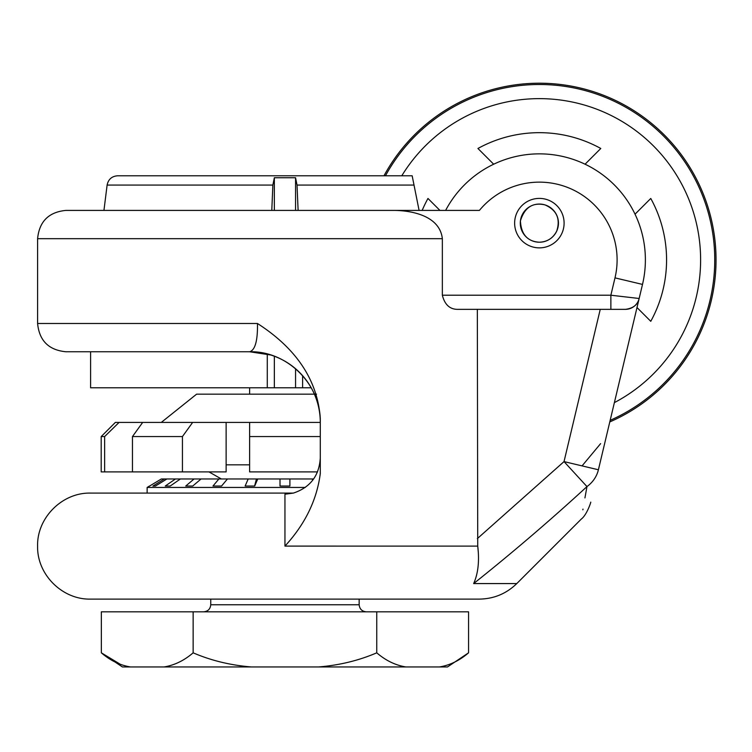 <?xml version="1.0" encoding="UTF-8"?>
<svg xmlns="http://www.w3.org/2000/svg" width="752" height="752" viewBox="0 0 752 752"><rect width="100%" height="100%" fill="white"/><g stroke="black" fill="none" stroke-linecap="round" stroke-linejoin="round"><path stroke-width="1.13" d="M422.173 210.41A127.21 127.21 0 0 1 427.973 198.462L439.929 210.41M585.056 164.227L600.792 148.482A127.21 127.21 0 0 0 477.943 148.482L493.679 164.227M637 307.54L650.762 321.311A127.21 127.21 0 0 0 650.762 198.462L635.026 214.198M383.99 175.78A176.682 176.682 0 0 1 664.298 134.956A176.682 176.682 0 0 1 609.787 421.919M419.09 210.41L412.162 175.78L117.632 175.78L348.552 175.78M302.614 375.68L302.614 387.797L274.348 387.797L274.348 356.222M311.225 387.797L302.614 387.797M295.555 210.41L295.555 177.745L297.031 185.067L298.112 210.41M295.555 387.797L295.555 368.724M274.348 210.41L274.348 177.745L295.555 177.745M271.792 210.41L272.863 185.067L274.348 177.745L272.863 185.067L107.113 185.067L103.945 210.41M274.348 387.797L267.28 387.797L267.28 354.004M267.28 387.797L90.607 387.797L90.607 351.757M193.142 652.821C211.049 660.529 230.413 665.238 251.243 666.949L318.66 666.949C339.481 665.238 358.845 660.529 376.752 652.821C385.71 660.529 395.392 665.238 405.807 666.949L439.516 666.949C449.922 665.238 459.604 660.529 468.562 652.821L468.562 611.827L101.341 611.827L101.341 652.821C110.29 660.529 119.972 665.238 130.387 666.949L164.096 666.949C174.511 665.238 184.193 660.529 193.142 652.821L193.142 611.827M119.963 664.072L101.341 652.821L122.407 666.949L130.387 666.949M376.752 652.821L376.752 611.827M468.562 652.821L447.496 666.949L439.516 666.949M405.807 666.949L318.66 666.949M251.243 666.949L164.096 666.949M164.303 478.968L166.869 478.968L155.476 486.036L152.919 486.036L164.303 478.968L161.37 478.968L149.592 486.036M175.46 478.968L180.405 478.968L170.196 486.036L165.252 486.036L175.46 478.968L166.869 478.968M194.072 478.968L201.066 478.968L192.728 486.036L185.735 486.036L194.072 478.968L180.405 478.968M218.879 478.968L227.442 478.968L221.549 486.036L212.985 486.036L218.879 478.968L201.066 478.968M248.188 478.968L257.748 478.968L254.693 486.036L245.133 486.036L248.188 478.968L227.442 478.968M280.007 478.968L289.896 478.968L289.896 486.036L280.007 486.036L280.007 478.968L257.748 478.968M312.7 480.218L312.155 478.968L289.896 478.968M312.155 478.968L313.622 478.968M366.224 611.827C361.956 611.376 359.606 609.026 359.155 604.758L359.155 599.109M161.276 422.427L196.61 394.161L316.554 394.161M249.617 464.83L226.126 464.83L226.126 422.427L249.617 422.427L249.617 471.899L317.513 471.899M478.281 552.165L477.736 546.112L284.952 546.102C305.068 524.238 316.846 500.071 320.286 473.6L320.286 418.3C317.523 380.268 296.579 348.665 257.466 323.492C257.757 340.722 255.135 350.141 249.617 351.757A70.669 70.669 0 0 1 320.286 422.427L249.617 422.427M104.631 471.899L101.2 471.899L101.2 436.564L104.631 436.564L119.06 422.427L142.664 422.427L132.465 436.564L132.465 471.899L104.631 471.899L104.631 436.564M132.465 436.564L182.435 436.564L192.634 422.427L226.126 422.427M132.465 471.899L182.435 471.899L182.435 436.564M226.126 464.83L226.126 471.899L182.435 471.899M192.634 422.427L142.664 422.427M119.06 422.427L115.338 422.427L101.2 436.564M249.617 436.564L320.286 436.564M147.138 493.096L147.138 487.446L305.274 487.446M280.007 486.036L289.896 486.036M245.133 486.036L254.693 486.036M254.599 486.036L256.432 478.968M221.549 486.036L212.985 486.036M192.728 486.036L185.735 486.036M170.196 486.036L165.252 486.036M155.476 486.036L152.919 486.036M539.372 242.219A19.082 19.082 0 0 1 522.847 213.596A19.082 19.082 0 0 1 555.897 213.596A19.082 19.082 0 0 1 539.372 242.219C527.5 241.524 521.183 234.436 520.412 220.928C524.558 207.42 532.745 202.081 544.974 204.892C556.687 210.062 560.616 218.766 556.753 230.996C553.105 238.168 547.306 241.9 539.372 242.219M582.067 465.892L600.613 443.633M477.332 309.354L610.868 309.354L610.868 295.216L442.345 295.216C444.761 304.804 450.006 309.514 458.062 309.354L625.401 309.354A14.138 14.138 0 0 0 639.153 298.488L610.868 295.216L614.995 277.873L642.499 284.416A106.004 106.004 0 0 0 445.616 210.41A106.004 106.004 0 0 1 642.499 284.416L598.404 469.774C588.337 512.084 588.337 512.084 598.404 469.774A35.335 31.349 -166.6 0 1 586.974 486.582C550.661 519.97 512.892 552.306 473.657 583.58C478.159 573.532 479.513 561.039 477.736 546.102L477.332 309.354L458.062 309.354M625.401 309.354C633.24 308.32 637.828 304.701 639.153 298.488M598.404 469.774L564.028 461.596L586.974 486.582C579.519 528.891 579.519 528.891 586.974 486.582L584.934 497.927M582.856 509.809L582.979 509.113M590.677 502.27C591.514 500.559 587.096 514.782 581.287 519.077L516.774 583.58L473.657 583.58C512.892 552.306 550.661 519.97 586.974 486.582M320.286 458.081C319.158 475.837 310.181 487.503 293.365 493.096L90.607 493.096C62.153 492.363 36.669 518.006 37.6 546.45C37.064 574.65 62.407 599.823 90.607 599.109L479.297 599.109C493.848 598.893 506.34 593.713 516.774 583.58M285.224 494.167L293.365 493.096L136.544 493.096M442.345 295.216L442.345 238.685C439.845 215.824 411.795 210.278 392.591 210.41L479.4 210.41A77.738 77.738 0 0 1 614.995 277.873M539.372 247.869A24.731 24.731 0 0 1 517.949 210.767A24.731 24.731 0 0 1 560.785 210.767A24.731 24.731 0 0 1 539.372 247.869M257.466 323.492L37.6 323.492L37.6 238.685C39.273 221.511 48.701 212.092 65.866 210.41L270.814 210.41M37.6 323.492C39.273 340.656 48.701 350.084 65.866 351.757L249.617 351.757L270.814 355.01M65.866 210.41L392.591 210.41M401.794 175.78A161.248 161.248 0 0 1 653.385 145.86A161.248 161.248 0 0 1 614.375 402.621M610.163 420.34A175.376 175.376 0 0 0 663.377 135.868A175.376 175.376 0 0 0 385.466 175.78M297.04 185.067L414.014 185.067M359.155 604.758L210.748 604.758L210.748 599.109M600.246 309.354L564.028 461.596L477.332 538.629M37.6 238.685L442.345 238.685M284.952 494.167L284.952 546.102M107.113 185.067C108.288 179.343 111.794 176.241 117.632 175.78M210.748 604.758C210.316 609.035 207.956 611.395 203.679 611.827M221.342 478.968L208.981 471.899M249.617 394.161L249.617 387.797M149.498 486.036L147.138 487.446M249.617 351.757C287.377 350.78 321.264 384.667 320.286 422.427"/></g></svg>
